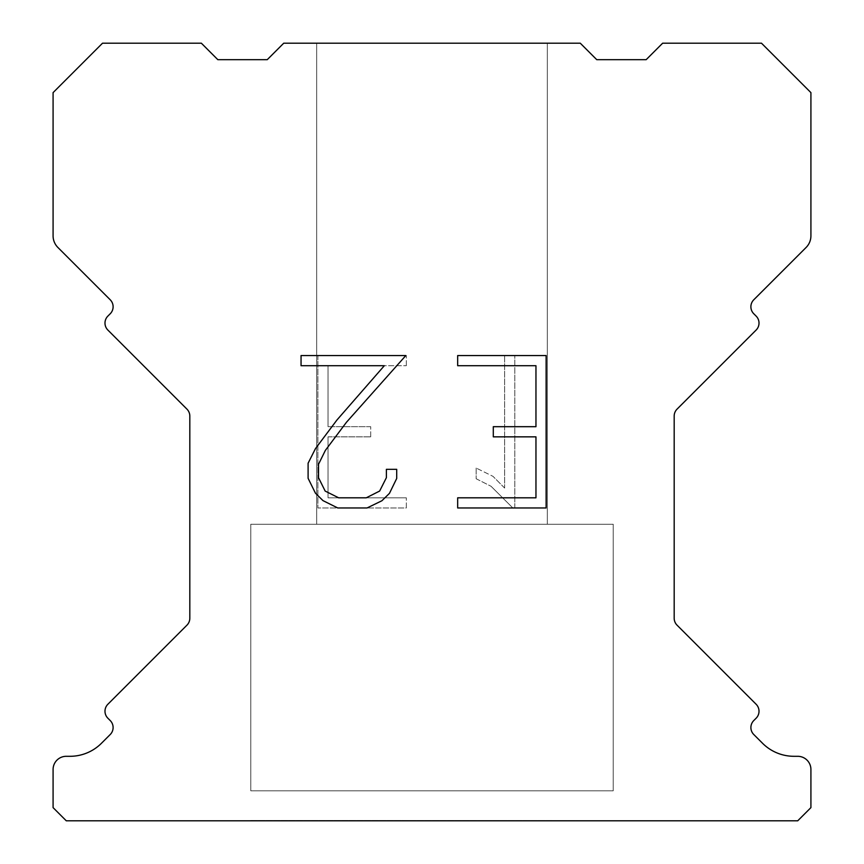 <?xml version="1.0" encoding="UTF-8"?>
<svg xmlns="http://www.w3.org/2000/svg" width="864" height="864" viewBox="0 0 864 864"><rect width="100%" height="100%" fill="white"/><g stroke="black" fill="none" stroke-linecap="round" stroke-linejoin="round"><path stroke-width="0.65" stroke-dasharray="4.32 3.24" d="M547.322 43.2L316.678 43.2L316.678 524.254L547.322 524.254L316.678 524.254L547.322 524.254L547.322 43.2L316.678 43.2L316.678 524.254L547.322 524.254L316.678 524.254L547.322 524.254L547.322 43.2L316.678 43.2L316.678 524.254L547.322 524.254L316.678 524.254L547.322 524.254L547.322 43.2L316.678 43.2L316.678 524.254L547.322 524.254L316.678 524.254L547.322 524.254L547.322 43.2L316.678 43.2L316.678 524.254L547.322 524.254L316.678 524.254L547.322 524.254L547.322 43.2L316.678 43.2L316.678 524.254L547.322 524.254L316.678 524.254L547.322 524.254L547.322 43.2L316.678 43.2L316.678 524.254L547.322 524.254L316.678 524.254L547.322 524.254L547.322 43.2L316.678 43.2L316.678 524.254L547.322 524.254L316.678 524.254L547.322 524.254L547.322 43.2L316.678 43.2L316.678 524.254L547.322 524.254L316.678 524.254L547.322 524.254L547.322 43.2L316.678 43.2L316.678 524.254L547.322 524.254L316.678 524.254L547.322 524.254L547.322 43.2L316.678 43.2L316.678 524.254L547.322 524.254L316.678 524.254L547.322 524.254L547.322 43.2L316.678 43.2L316.678 524.254L547.322 524.254L316.678 524.254L547.322 524.254L547.322 43.2L316.678 43.2L316.678 524.254L547.322 524.254L316.678 524.254L547.322 524.254L547.322 43.2L316.678 43.2L316.678 524.254L547.322 524.254L316.678 524.254L547.322 524.254L547.322 43.2L316.678 43.2L316.678 524.254L547.322 524.254L316.678 524.254L547.322 524.254L547.322 43.2L316.678 43.2L316.678 524.254L547.322 524.254L316.678 524.254L547.322 524.254L547.322 43.2L316.678 43.2L316.678 524.254L547.322 524.254L316.678 524.254L547.322 524.254L547.322 43.2L316.678 43.2L316.678 524.254L547.322 524.254L316.678 524.254L547.322 524.254L547.322 43.2L316.678 43.2L316.678 524.254L547.322 524.254L316.678 524.254L547.322 524.254L547.322 43.2L316.678 43.2L316.678 524.254L547.322 524.254L316.678 524.254L547.322 524.254L547.322 43.2L316.678 43.2L316.678 524.254L547.322 524.254L316.678 524.254L547.322 524.254L547.322 43.2L316.678 43.2L316.678 524.254L547.322 524.254L316.678 524.254L547.322 524.254L547.322 43.2L316.678 43.2L316.678 524.254L547.322 524.254L547.322 43.2L316.678 43.2L316.678 524.254L547.322 524.254L547.322 43.2L316.678 43.2L316.678 524.254L547.322 524.254L547.322 43.2L316.678 43.2L316.678 524.254L547.322 524.254L547.322 43.2L316.678 43.2L316.678 524.254L547.322 524.254L547.322 43.2L316.678 43.2L316.678 524.254L547.322 524.254L547.322 43.2L316.678 43.2L316.678 524.254L547.322 524.254L547.322 43.2L316.678 43.2L316.678 524.254L547.322 524.254L547.322 43.2L316.678 43.2L316.678 524.254L547.322 524.254L547.322 43.2L316.678 43.2L316.678 524.254L547.322 524.254L547.322 43.2L316.678 43.2L316.678 524.254L547.322 524.254L547.322 43.2L316.678 43.2L316.678 524.254L547.322 524.254L547.322 43.2L316.678 43.2L316.678 524.254L547.322 524.254L547.322 43.2L316.678 43.2L316.678 524.254L547.322 524.254L547.322 43.2L316.678 43.2L316.678 524.254L547.322 524.254L547.322 43.2L316.678 43.2L316.678 524.254L547.322 524.254L547.322 43.2L316.678 43.2L316.678 524.254L547.322 524.254L547.322 43.2L316.678 43.2L316.678 524.254L547.322 524.254L547.322 43.2L316.678 43.2L316.678 524.254L547.322 524.254L547.322 43.2L316.678 43.2L316.678 524.254L547.322 524.254L547.322 43.2L316.678 43.2L316.678 524.254L547.322 524.254L547.322 43.2L316.678 43.2L316.678 524.254L547.322 524.254L547.322 43.2L316.678 43.2L547.322 43.2M250.776 820.465L613.224 820.8L250.776 820.465M613.224 524.254L250.776 524.254L250.776 790.819L613.224 790.819L250.776 790.819L613.224 790.819L613.224 524.254L250.776 524.254L250.776 790.819L613.224 790.819L250.776 790.819L613.224 790.819L613.224 524.254L250.776 524.254L250.776 790.819L613.224 790.819L250.776 790.819L613.224 790.819L613.224 524.254L250.776 524.254L250.776 790.819L613.224 790.819L250.776 790.819L613.224 790.819L613.224 524.254L250.776 524.254L250.776 790.819L613.224 790.819L250.776 790.819L613.224 790.819L613.224 524.254L250.776 524.254L250.776 790.819L613.224 790.819L250.776 790.819L613.224 790.819L613.224 524.254L250.776 524.254L250.776 790.819L613.224 790.819L250.776 790.819L613.224 790.819L613.224 524.254L250.776 524.254L250.776 790.819L613.224 790.819L250.776 790.819L613.224 790.819L613.224 524.254L250.776 524.254L250.776 790.819L613.224 790.819L250.776 790.819L613.224 790.819L613.224 524.254L250.776 524.254L250.776 790.819L613.224 790.819L250.776 790.819L613.224 790.819L613.224 524.254L250.776 524.254L250.776 790.819L613.224 790.819L250.776 790.819L613.224 790.819L613.224 524.254L250.776 524.254L250.776 790.819L613.224 790.819L250.776 790.819L613.224 790.819L613.224 524.254L250.776 524.254L250.776 790.819L613.224 790.819L250.776 790.819L613.224 790.819L613.224 524.254L250.776 524.254L250.776 790.819L613.224 790.819L250.776 790.819L613.224 790.819L613.224 524.254L250.776 524.254L250.776 790.819L613.224 790.819L250.776 790.819L613.224 790.819L613.224 524.254L250.776 524.254L250.776 790.819L613.224 790.819L250.776 790.819L613.224 790.819L613.224 524.254L250.776 524.254L250.776 790.819L613.224 790.819L250.776 790.819L613.224 790.819L613.224 524.254L250.776 524.254L250.776 790.819L613.224 790.819L250.776 790.819L613.224 790.819L613.224 524.254L250.776 524.254L250.776 790.819L613.224 790.819L250.776 790.819L613.224 790.819L613.224 524.254L250.776 524.254L250.776 790.819L613.224 790.819L250.776 790.819L613.224 790.819L613.224 524.254L250.776 524.254L250.776 790.819L613.224 790.819L250.776 790.819L613.224 790.819L613.224 524.254L250.776 524.254L250.776 790.819L613.224 790.819L250.776 790.819L613.224 790.819L613.224 524.254L250.776 524.254L250.776 790.819L613.224 790.819L613.224 524.254L250.776 524.254L250.776 790.819L613.224 790.819L613.224 524.254L250.776 524.254L250.776 790.819L613.224 790.819L613.224 524.254L250.776 524.254L250.776 790.819L613.224 790.819L613.224 524.254L250.776 524.254L250.776 790.819L613.224 790.819L613.224 524.254L250.776 524.254L250.776 790.819L613.224 790.819L613.224 524.254L250.776 524.254L250.776 790.819L613.224 790.819L613.224 524.254L250.776 524.254L250.776 790.819L613.224 790.819L613.224 524.254L250.776 524.254L250.776 790.819L613.224 790.819L613.224 524.254L250.776 524.254L250.776 790.819L613.224 790.819L613.224 524.254L250.776 524.254L250.776 790.819L613.224 790.819L613.224 524.254L250.776 524.254L250.776 790.819L613.224 790.819L613.224 524.254L250.776 524.254L250.776 790.819L613.224 790.819L613.224 524.254L250.776 524.254L250.776 790.819L613.224 790.819L613.224 524.254L250.776 524.254L250.776 790.819L613.224 790.819L613.224 524.254L250.776 524.254L250.776 790.819L613.224 790.819L613.224 524.254L250.776 524.254L250.776 790.819L613.224 790.819L613.224 524.254L250.776 524.254L250.776 790.819L613.224 790.819L613.224 524.254L250.776 524.254L250.776 790.819L613.224 790.819L613.224 524.254L250.776 524.254L250.776 790.819L613.224 790.819L613.224 524.254L250.776 524.254L250.776 790.819L613.224 790.819L613.224 524.254L250.776 524.254L250.776 790.819L613.224 790.819L613.224 524.254L250.776 524.254L613.224 524.254M535.961 436.849L535.961 497.815L457.672 497.815L457.672 507.967L546.124 507.967L546.124 355.558L457.672 355.558L457.672 365.72L535.961 365.72L535.961 426.686L493.301 426.686L493.301 436.849L535.961 436.849M396.706 478.462L396.706 469.325L386.392 469.325L386.392 477.673L379.642 491.054L366.25 497.815L338.656 497.815L325.166 491.076L318.514 477.673L318.514 464.292L325.361 450.392L346.496 422.215L405.832 355.558L301.05 355.558L301.05 365.72L384.307 365.72L336.971 419.969L315.446 448.643L308.102 463.223L308.102 478.31L315.446 493.182L322.985 500.623L337.77 507.967L367.038 507.967L381.92 500.742L389.459 493.344L396.706 478.462M328.039 497.815L328.039 436.849L328.039 497.815L406.328 497.815L328.039 497.815M328.039 436.849L370.699 436.849L328.039 436.849M370.699 436.849L370.699 426.686L370.699 436.849M370.699 426.686L328.039 426.686L370.699 426.686M328.039 426.686L328.039 365.72L328.039 426.686M328.039 365.72L406.328 365.72L328.039 365.72M406.328 365.72L406.328 355.558L406.328 365.72M406.328 507.967L406.328 497.815L406.328 507.967L317.876 507.967L406.328 507.967M317.876 355.558L317.876 507.967L317.876 355.558L406.328 355.558L317.876 355.558M476.15 468.04L476.15 478.742L476.15 468.04L493.02 476.366L476.15 468.04M476.15 478.742L491.033 486.27L476.15 478.742M491.033 486.27L512.644 507.773L491.033 486.27M512.644 507.773L514.793 507.773L512.644 507.773M514.793 507.773L514.793 355.363L514.793 507.773M504.63 488.063L493.02 476.366L504.63 488.063L504.63 355.363L504.63 488.063M514.793 355.363L504.63 355.363L514.793 355.363M580.273 43.2L283.727 43.2L267.257 59.67L217.825 59.67L201.355 43.2L102.514 43.2L53.082 92.621L53.082 235.829A16.47 16.47 0 0 0 57.91 247.482L110.214 299.776A9.882 9.882 0 0 1 110.214 313.762L107.881 316.094A9.882 9.882 0 0 0 107.881 330.07L186.926 409.115A9.882 9.882 0 0 1 189.821 416.102L189.821 618.203A9.882 9.882 0 0 1 186.926 625.19L107.881 704.246A9.882 9.882 0 0 0 107.881 718.222L110.214 720.554A9.882 9.882 0 0 1 110.214 734.53L101.466 743.267A44.485 44.485 0 0 1 70.016 756.302L66.269 756.302A13.176 13.176 0 0 0 53.082 769.478L53.082 807.624L66.269 820.8L797.731 820.8L810.918 807.624L810.918 769.478A13.176 13.176 0 0 0 797.731 756.302L793.984 756.302A44.485 44.485 0 0 1 762.534 743.267L753.786 734.53A9.882 9.882 0 0 1 753.786 720.554L756.119 718.222A9.882 9.882 0 0 0 756.119 704.246L677.074 625.19A9.882 9.882 0 0 1 674.179 618.203L674.179 416.102A9.882 9.882 0 0 1 677.074 409.115L756.119 330.07A9.882 9.882 0 0 0 756.119 316.094L753.786 313.762A9.882 9.882 0 0 1 753.786 299.776L806.09 247.482A16.47 16.47 0 0 0 810.918 235.829L810.918 92.621L761.486 43.2L662.645 43.2L646.175 59.67L596.743 59.67L580.273 43.2M613.224 820.8L250.776 820.8L613.224 820.8"/><path stroke-width="1.3" d="M535.961 497.815L535.961 436.849L493.301 436.849L493.301 426.686L535.961 426.686L535.961 365.72L457.672 365.72L457.672 355.558L546.124 355.558L546.124 507.967L457.672 507.967L457.672 497.815L535.961 497.815M396.706 469.325L396.706 478.462L389.459 493.344L381.92 500.742L367.038 507.967L337.77 507.967L322.985 500.623L315.446 493.182L308.102 478.31L308.102 463.223L315.446 448.643L336.971 419.969L384.307 365.72L301.05 365.72L301.05 355.558L405.832 355.558L346.496 422.215L325.361 450.392L318.514 464.292L318.514 477.673L325.166 491.076L338.656 497.815L366.25 497.815L379.642 491.054L386.392 477.673L386.392 469.325L396.706 469.325M283.727 43.2L580.273 43.2L596.743 59.67L646.175 59.67L662.645 43.2L761.486 43.2L810.918 92.621L810.918 235.829A16.47 16.47 0 0 1 806.09 247.482L753.786 299.776A9.882 9.882 0 0 0 753.786 313.762L756.119 316.094A9.882 9.882 0 0 1 756.119 330.07L677.074 409.115A9.882 9.882 0 0 0 674.179 416.102L674.179 618.203A9.882 9.882 0 0 0 677.074 625.19L756.119 704.246A9.882 9.882 0 0 1 756.119 718.222L753.786 720.554A9.882 9.882 0 0 0 753.786 734.53L762.534 743.267A44.485 44.485 0 0 0 793.984 756.302L797.731 756.302A13.176 13.176 0 0 1 810.918 769.478L810.918 807.624L797.731 820.8L66.269 820.8L53.082 807.624L53.082 769.478A13.176 13.176 0 0 1 66.269 756.302L70.016 756.302A44.485 44.485 0 0 0 101.466 743.267L110.214 734.53A9.882 9.882 0 0 0 110.214 720.554L107.881 718.222A9.882 9.882 0 0 1 107.881 704.246L186.926 625.19A9.882 9.882 0 0 0 189.821 618.203L189.821 416.102A9.882 9.882 0 0 0 186.926 409.115L107.881 330.07A9.882 9.882 0 0 1 107.881 316.094L110.214 313.762A9.882 9.882 0 0 0 110.214 299.776L57.91 247.482A16.47 16.47 0 0 1 53.082 235.829L53.082 92.621L102.514 43.2L201.355 43.2L217.825 59.67L267.257 59.67L283.727 43.2"/></g></svg>
